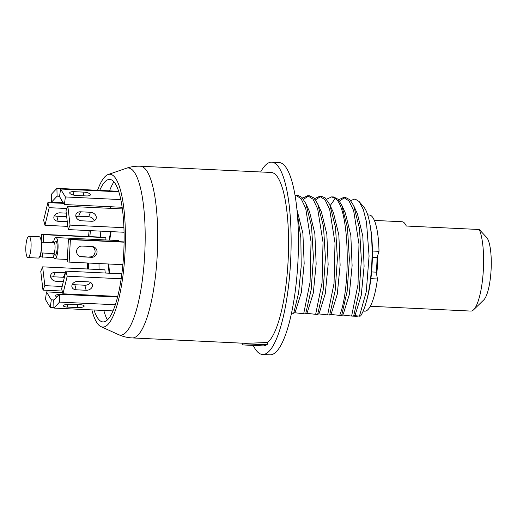 <?xml version="1.0" encoding="UTF-8"?>
<svg xmlns="http://www.w3.org/2000/svg" width="517" height="517" viewBox="0 0 517 517"><rect width="100%" height="100%" fill="white"/><g stroke="black" fill="none" stroke-linecap="round" stroke-linejoin="round"><path stroke-width="0.78" d="M88.575 263.05A71.333 17.468 -87.3 0 0 88.633 269.047M94.01 310A71.333 17.468 -87.3 0 0 101.267 321.484A71.333 17.468 -87.3 0 0 123.679 253.853A71.333 17.468 92.7 0 0 108.04 179.651A71.333 17.468 92.7 0 0 99.723 190.392M89.835 236.612A71.333 17.468 92.7 0 1 90.469 230.647M87.295 262.985A76.49 18.728 -87.3 0 0 87.328 268.982M91.852 309.896A76.49 18.728 -87.3 0 0 100.905 326.602A76.49 18.728 -87.3 0 0 124.933 254.08A76.49 18.728 92.7 0 0 108.163 174.52L126.329 168.258A83.644 20.486 92.7 0 1 144.67 255.262A83.644 20.486 -87.3 0 1 118.393 334.57C122.768 336.561 127.376 337.679 132.216 337.924A85.945 21.048 -87.3 0 0 157.194 255.934A85.945 21.048 -87.3 0 0 141.109 166.312A85.945 21.048 -87.3 0 0 140.417 166.235C135.57 166.015 130.879 166.694 126.329 168.258M88.556 236.553A76.49 18.728 92.7 0 1 89.163 230.582M97.564 190.288A76.49 18.728 92.7 0 1 108.163 174.52M132.216 337.924L245.853 343.346L267.509 342.506A85.945 21.048 -87.3 0 0 288.46 251.785A85.945 21.048 -87.3 0 0 271.955 172.562A85.945 21.048 -87.3 0 0 271.257 172.478L140.417 166.235M260.652 171.974A96.259 23.569 92.7 0 1 271.748 162.176A96.259 23.569 92.7 0 1 272.53 162.267A96.259 23.569 92.7 0 1 290.625 261.046A96.259 23.569 92.7 0 1 262.565 354.475A96.259 23.569 92.7 0 1 261.789 354.384A96.259 23.569 92.7 0 1 253.252 345.421M267.412 344.277A87.664 21.468 92.7 0 1 262.979 345.886L245.827 345.072L267.412 344.277L267.509 342.506M271.748 162.176L279.07 162.525A96.259 23.569 92.7 0 1 279.852 162.616A96.259 23.569 92.7 0 1 297.947 261.395A96.259 23.569 92.7 0 1 269.893 354.824L262.565 354.475M297.359 213.747L300.829 237.826L301.217 266.042L298.613 292.939L293.688 313.296L291.472 313.192M293.688 313.296L294.658 312.72L303.679 313.774L310.077 282.179L311.04 241.73L305.702 208.345L301.094 198.677L295.698 195.155L295.052 195.167M295.414 311.557L301.321 292.506L304.17 263.431L302.872 233.128L297.004 209.902M295.698 195.155L297.695 195.252L301.941 197.423L305.767 203.401L311.531 226.129L313.418 257.563L311.189 289.572L305.676 313.871L303.679 313.774M305.676 313.871L306.639 313.289L315.661 314.342L322.059 282.747L323.022 242.299L317.69 208.92L313.082 199.245L307.68 195.73L302.561 198.108M307.68 195.73L309.677 195.827L313.922 197.998L317.748 203.976L323.519 226.704L325.406 258.138L323.177 290.14L317.658 314.439L315.661 314.342M317.658 314.439L318.627 313.864L327.649 314.918L334.047 283.322L335.01 242.874L329.672 209.488L325.07 199.82L319.668 196.298L314.549 198.677M339.63 315.493C351.049 288.027 349.608 207.569 335.236 198.431L331.649 196.874L333.646 196.971L337.892 199.142L341.724 205.12L347.489 227.848L349.376 259.282L347.146 291.284L341.627 315.583L330.615 314.433L329.646 315.015L327.649 314.918M341.627 315.583L342.597 315.008L351.618 316.061L358.016 284.466L358.979 244.018L353.647 210.632L349.04 200.964L343.637 197.442L338.519 199.82M343.637 197.442L345.634 197.539L349.88 199.717L353.706 205.688L359.477 228.417L361.364 259.851L359.128 291.859L353.615 316.158L351.618 316.061M353.615 316.158L354.584 315.577L359.451 316.171L366.288 291.575L369.073 256.044L366.488 222.019L363.296 209.469L359.121 201.527L354.992 198.961L350.636 200.551M359.121 201.527L363.929 207.168A57.581 14.101 92.7 0 1 371.956 259.36A57.581 14.101 92.7 0 1 360.575 316.036L359.451 316.171M370.075 225.011A53.626 13.132 92.7 0 1 366.437 301.295M357.997 316.003A53.626 13.132 92.7 0 1 356.484 316.281L353.667 316.145M372.402 251.029L379 251.34A48.126 11.788 92.7 0 0 369.332 215.02L367.742 214.943M370.876 278.669L377.455 278.98A48.126 11.788 92.7 0 1 364.737 311.169L363.154 311.092M377.455 278.98L376.234 272.162L371.581 271.942M376.667 274.585A42.969 10.521 -87.3 0 0 377.746 255.359L379 251.34M377.746 255.359L377.048 257.576L372.369 257.35M473.578 309.806A42.969 10.521 92.7 0 0 473.85 309.528A42.969 10.521 -87.3 0 0 483.221 272.032A42.969 10.521 -87.3 0 0 479.227 229.503L486.717 237.503A32.312 7.917 -87.3 0 1 491.15 268.607A32.312 7.917 -87.3 0 1 483.938 299.757A32.312 7.917 92.7 0 1 483.731 299.97L473.578 309.806A42.969 10.521 92.7 0 1 470.858 311.072L370.288 306.271M374.386 220.423L402.045 221.741A42.969 10.521 -87.3 0 1 406.317 226.026L479.227 229.503M376.234 272.162A40.223 9.849 -87.3 0 0 377.048 257.576M355.341 314.42L361.247 295.369L364.097 266.294L362.798 235.991L357.415 213.812L353.706 205.688M339.462 201.048L344.632 197.597M343.353 313.851L349.259 294.793L352.116 265.725L350.817 235.416L345.427 213.243L341.724 205.12M331.649 196.874L326.531 199.252M330.615 314.588L331.475 313.089L337.271 294.231L340.128 265.163L338.829 234.86L333.446 212.674L329.743 204.558L325.245 197.953L321.664 196.395L319.668 196.298M329.646 315.015L335.158 290.716L337.388 258.72L335.507 227.293L329.743 204.558M315.486 199.905L320.656 196.454M319.383 312.707L325.29 293.65L328.146 264.581L326.841 234.272L321.458 212.099L317.748 203.976M303.505 199.336L308.675 195.878M307.395 312.132L313.302 293.081L316.158 264.006L314.859 233.703L309.47 211.524L305.767 203.401M295.155 195.781L296.687 195.31M245.827 345.072L242.292 344.852L242.383 343.185M91.535 257.304L81.544 256.833A5.396 5.228 -79.5 0 1 76.652 250.842A5.396 5.228 -79.5 0 1 82.145 246.06L92.136 246.538A5.396 5.228 -79.5 0 1 97.028 252.522A5.396 5.228 -79.5 0 1 91.535 257.304L79.928 256.484M122.865 264.685L69.129 262.119L70.39 239.617L124.093 242.182M69.129 262.119L67.158 261.757L68.418 239.248L124.099 241.911M99.012 263.547A74.875 18.334 -87.3 0 0 99.057 269.544M103.82 310.465A74.875 18.334 -87.3 0 0 107.349 319.913M100.279 237.109A74.875 18.334 92.7 0 1 100.886 231.144M109.533 190.863A74.875 18.334 92.7 0 1 113.94 181.79M108.376 263.993A37.812 9.261 -87.3 0 0 109.152 273.209M110.625 231.61A37.812 9.261 -87.3 0 0 109.307 240.121M110.418 206.729L110.851 208.37M41.263 242.059L41.696 234.311L103.956 237.284L105.927 237.652L105.798 239.953M62.234 291.032L42.976 290.115L40.772 271.315L42.633 266.85L104.893 269.822L105.268 273.028M109.436 296.028L109.843 296.693M111.116 231.635A36.093 8.841 -87.3 0 0 109.746 240.14M108.829 264.013A36.093 8.841 -87.3 0 0 109.682 273.235M119.272 241.678A10.657 2.611 -87.3 0 0 118.27 240.554A10.657 2.611 92.7 0 0 118.18 240.547L55.926 237.574A10.657 2.611 92.7 0 1 56.01 237.581A10.657 2.611 -87.3 0 1 58.014 248.515A10.657 2.611 -87.3 0 1 54.905 258.862A10.657 2.611 -87.3 0 1 54.821 258.849A10.657 2.611 92.7 0 1 52.902 253.433M53.413 242.79A10.657 2.611 92.7 0 1 55.926 237.574M38.174 258.054A10.657 2.611 -87.3 0 0 38.258 258.067A10.657 2.611 -87.3 0 0 41.366 247.721A10.657 2.611 -87.3 0 0 39.363 236.786A10.657 2.611 92.7 0 0 39.279 236.78L28.958 236.282A10.657 2.611 92.7 0 1 29.042 236.295A10.657 2.611 -87.3 0 1 31.046 247.229A10.657 2.611 -87.3 0 1 27.937 257.576A10.657 2.611 -87.3 0 1 27.853 257.563A10.657 2.611 92.7 0 1 25.85 246.628A10.657 2.611 92.7 0 1 28.958 236.282M118.697 191.296L56.915 188.35L51.319 194.34L51.493 202.153L63.248 202.716M59.578 196.279L57.096 196.163L51.493 202.153M56.915 188.35L57.096 196.163M61.232 199.407A5.396 1.448 178.7 0 0 60.987 199.859A5.396 1.448 178.7 0 0 62.008 200.68M63.649 203.375L47.868 202.625L43.628 220.236L44.953 225.289L67.824 226.381M54.453 215.595A5.396 4.13 165.3 0 0 56.818 216.222L66.687 216.694M66.939 208.525L49.193 207.679L44.953 225.289M47.868 202.625L49.193 207.679M66.273 213.133L60.172 212.842A5.396 4.13 165.3 0 0 53.942 218.433A5.396 4.13 165.3 0 0 58.143 221.276L67.275 221.709M40.623 253.588L40.442 256.82L53.813 257.724M105.927 237.652L43.667 234.679L43.241 242.299M41.696 234.311L43.667 234.679M42.646 252.942L42.413 257.182M53.736 241.329A5.396 5.228 100.5 0 0 51.467 242.693M64.373 277.39A5.396 4.336 22.6 0 0 63.417 277.267L53.432 276.789A5.396 4.336 22.6 0 0 50.756 277.338M42.633 266.85L44.837 285.649L62.182 286.483M65.472 272.814A5.396 4.336 22.6 0 0 65.278 272.802L55.293 272.33A5.396 4.336 22.6 0 0 50.834 274.753A5.396 4.336 22.6 0 0 56.347 281.326L63.345 281.662M42.976 290.115L44.837 285.649M62.667 292.68L46.478 291.905L45.438 299.492L50.259 307.408L53.904 307.583M46.478 291.905L51.299 299.821L54.033 299.95M59.1 294.528A5.396 1.784 7.8 0 0 55.623 295.705A5.396 1.784 7.8 0 0 56.76 297.036M50.259 307.408L51.299 299.821M112.984 310.904L53.917 308.087L59.513 302.096L115.304 304.759M77.447 307.576L67.462 307.098A5.396 1.448 -1.3 0 1 63.404 305.786A5.396 1.448 -1.3 0 1 70.138 304.229L80.129 304.707A5.396 1.448 -1.3 0 1 84.181 306.019A5.396 1.448 -1.3 0 1 77.447 307.576L77.382 304.578M53.917 308.087L53.736 300.274L59.332 294.283L117.54 297.062M59.513 302.096L59.332 294.283M117.702 296.422L62.964 293.811L67.204 276.201L121.159 278.773M86.145 290.27L76.154 289.798A5.396 4.13 -14.7 0 1 71.947 286.954A5.396 4.13 -14.7 0 1 78.183 281.364L88.168 281.843A5.396 4.13 -14.7 0 1 92.375 284.686A5.396 4.13 -14.7 0 1 86.145 290.27L84.814 285.222L74.829 284.744A5.396 4.13 -14.7 0 1 72.464 284.117M62.964 293.811L61.639 288.757L65.872 271.147L121.85 273.816M90.533 282.469A5.396 4.13 -14.7 0 1 84.814 285.222M67.204 276.201L65.872 271.147M70.39 239.617L68.418 239.248M91.78 246.519A5.396 5.228 -79.5 0 1 89.564 256.943M123.938 227.693L70.06 225.121L67.856 206.315L122.4 208.92M91.554 221.27L81.57 220.798A5.396 4.336 -157.4 0 1 76.064 214.219A5.396 4.336 -157.4 0 1 80.516 211.796L90.501 212.274A5.396 4.336 -157.4 0 1 96.013 218.846A5.396 4.336 -157.4 0 1 91.554 221.27M124.074 232.249L68.199 229.587L65.995 210.781L67.856 206.315M70.06 225.121L68.199 229.587M75.98 216.804A5.396 4.336 -157.4 0 1 78.655 216.261L88.646 216.739A5.396 4.336 -157.4 0 1 94.236 220.727M120.842 199.588L65.394 196.945L60.573 189.022L118.858 191.807M86.21 195.93L76.219 195.452A5.396 1.784 -172.2 0 1 69.717 192.828A5.396 1.784 -172.2 0 1 73.912 191.665L83.903 192.143A5.396 1.784 -172.2 0 1 90.404 194.767A5.396 1.784 -172.2 0 1 86.21 195.93M122.174 207.291L64.354 204.532L59.533 196.615L60.573 189.022M65.394 196.945L64.354 204.532M335.236 198.431L330.208 205.585M80.2 256.581L81.544 256.833M54.589 242.706A7.051 1.725 92.7 0 1 55.81 241.187A7.051 1.725 92.7 0 1 57.129 248.535A7.051 1.725 92.7 0 1 55.022 255.249A7.051 1.725 92.7 0 1 54.065 253.627M53.962 242.816A5.332 1.305 92.7 0 1 54.007 242.816A5.332 1.305 92.7 0 1 54.046 242.822A5.332 1.305 92.7 0 1 55.048 248.289A5.332 1.305 92.7 0 1 53.497 253.459A5.332 1.305 92.7 0 1 53.451 253.453M41.347 243.042A5.332 1.305 92.7 0 1 40.914 252.031M58.143 221.276L56.818 216.222M55.293 272.33L53.432 276.789M65.278 272.802L63.417 277.267M67.397 304.293L67.462 307.098M74.829 284.744L76.154 289.798M78.655 216.261L80.516 211.796M88.646 216.739L90.501 212.274M73.446 195.077L73.912 191.665M83.399 195.794L83.903 192.143M100.905 326.602L118.393 334.57M294.658 312.869L295.524 311.37M354.584 315.732L355.45 314.226M342.597 315.157L343.462 313.657M318.627 314.013L319.493 312.514M306.639 313.444L307.505 311.938M67.288 259.45L54.905 258.862M41.282 242.208L54.75 242.693M54.259 253.711L40.772 252.852M38.258 258.067L27.937 257.576"/></g></svg>
